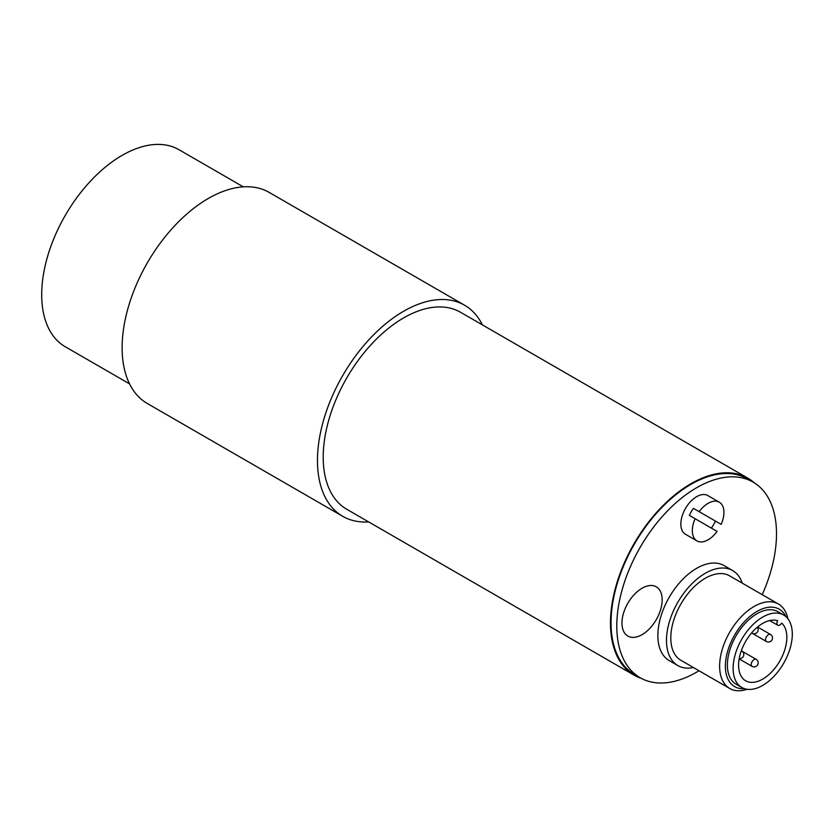 <?xml version="1.0" encoding="UTF-8"?>
<svg xmlns="http://www.w3.org/2000/svg" width="834" height="834" viewBox="0 0 834 834"><rect width="100%" height="100%" fill="white"/><g stroke="black" fill="none" stroke-linecap="round" stroke-linejoin="round"><path stroke-width="1.25" d="M641.325 678.365A113.747 65.677 -60 0 1 634.028 675.113A113.747 65.677 -60 0 1 634.028 543.768A113.747 65.677 -60 0 1 747.775 478.101A113.747 65.677 -60 0 1 754.238 482.792M698.996 670.745A112.934 65.208 -60 0 1 640.178 677.729L634.434 674.414A112.934 65.208 -60 0 1 634.434 544.008A112.934 65.208 -60 0 1 747.368 478.799L753.112 482.125A112.934 65.208 -60 0 1 776.506 533.823A112.934 65.208 -60 0 1 762.224 594.673M368.649 521.907A121.868 70.358 -60 0 1 342.711 516.309L147.368 403.531A121.868 70.358 -60 0 1 147.368 262.804A121.868 70.358 -60 0 1 269.246 192.445L464.58 305.223A121.868 70.358 -60 0 1 482.396 324.885M634.028 675.113L346.767 509.272A113.747 65.677 -60 0 1 346.767 377.927A113.747 65.677 -60 0 1 460.514 312.26L747.775 478.101M342.711 516.309A121.868 70.358 -60 0 1 342.701 375.581A121.868 70.358 -60 0 1 464.58 305.223M781.677 623.071A4.066 2.346 -60 0 1 777.747 625.208A4.066 2.346 -60 0 1 777.622 620.725A34.121 19.703 -60 0 0 744.668 643.17A34.121 19.703 -60 0 0 745.648 680.794A34.121 19.703 -60 0 0 778.727 662.832A34.121 19.703 -60 0 0 781.677 623.071M741.791 687.477L736.047 684.161A41.846 24.155 -60 0 1 727.384 665A41.846 24.155 -60 0 1 745.648 622.894A41.846 24.155 -60 0 1 777.893 611.687L783.637 615.002A41.846 24.155 120 0 0 751.392 626.209A41.846 24.155 120 0 0 733.128 668.326A41.846 24.155 120 0 0 741.791 687.477A41.846 24.155 120 0 0 783.637 663.322A41.846 24.155 120 0 0 783.637 615.002M695.118 518.727A22.341 12.896 -60 0 0 696.963 540.901A22.341 12.896 -60 0 0 717.084 531.404L689.374 515.402A22.341 12.896 -60 0 1 693.44 508.365L721.149 524.367L693.44 508.365M715.405 521.052A22.341 12.896 -60 0 1 711.339 528.089M696.963 540.901L685.475 534.26A22.341 12.896 -60 0 1 685.475 508.459A22.341 12.896 -60 0 1 707.816 495.563L719.304 502.193A22.341 12.896 -60 0 1 721.149 524.367M699.184 511.69A22.341 12.896 -60 0 1 719.304 502.193L707.816 495.563M787.849 618.703A48.747 28.148 120 0 0 778.466 604.045A48.747 28.148 120 0 0 740.905 617.108A48.747 28.148 120 0 0 719.627 666.168A48.747 28.148 120 0 0 729.719 688.488A48.747 28.148 120 0 0 747.108 689.28M744.418 688.655A44.682 25.802 -60 0 1 725.371 666.168A44.682 25.802 -60 0 1 750.558 615.899A44.682 25.802 -60 0 1 785.972 616.691M729.719 688.488L680.888 660.288A48.747 28.148 -60 0 1 680.888 604.004A48.747 28.148 -60 0 1 729.635 575.856L778.466 604.045M693.45 667.544A54.846 31.661 -60 0 1 677.844 665.563A54.846 31.661 -60 0 1 677.844 602.242A54.846 31.661 -60 0 1 732.679 570.571A54.846 31.661 -60 0 1 742.197 583.102M677.844 665.563L669.222 660.591A54.846 31.661 -60 0 1 669.222 597.269A54.846 31.661 -60 0 1 724.068 565.598L732.679 570.571M642.065 634.653A28.439 16.419 -60 0 1 624.656 609.883A28.439 16.419 -60 0 1 659.475 589.774A28.439 16.419 -60 0 1 642.065 634.653M640.178 677.729A112.934 65.208 -60 0 1 640.178 547.323A112.934 65.208 -60 0 1 753.112 482.125M129.562 383.869L65.26 346.746A113.747 65.677 -60 0 1 65.26 215.401A113.747 65.677 -60 0 1 179.008 149.724L243.309 186.847M756.125 659.329A4.066 2.346 120 0 0 752.998 660.424A4.066 2.346 120 0 0 751.226 664.51A4.066 2.346 120 0 0 752.059 666.366A4.066 4.066 0 0 0 757.616 664.886A4.066 4.066 0 0 0 756.125 659.329L741.801 651.062M770.491 634.455A4.066 2.346 120 0 0 767.363 635.539A4.066 2.346 120 0 0 765.581 639.626A4.066 2.346 120 0 0 766.425 641.492A4.066 4.066 0 0 0 771.971 640.001A4.066 4.066 0 0 0 770.491 634.455L757.564 626.991M751.663 632.85A4.066 2.346 120 0 0 752.059 633.194A4.066 4.066 0 0 0 757.314 627.199M739.143 658.902L752.059 666.366M739.195 658.589A4.066 4.066 0 0 0 741.76 651.041M752.059 633.194L766.425 641.492M777.747 625.208L769.667 620.548"/></g></svg>

